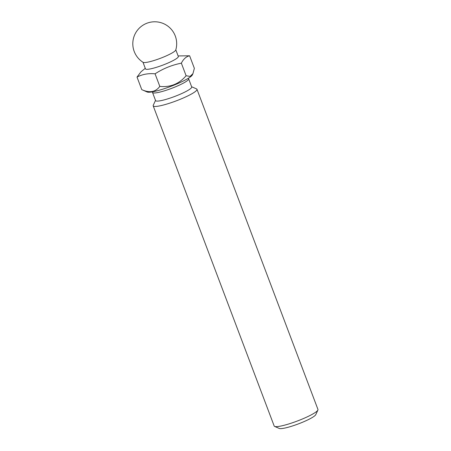 <?xml version="1.0" encoding="UTF-8"?>
<svg xmlns="http://www.w3.org/2000/svg" width="451" height="451" viewBox="0 0 451 451"><rect width="100%" height="100%" fill="white"/><g stroke="black" fill="none" stroke-linecap="round" stroke-linejoin="round"><path stroke-width="0.68" d="M192.943 73.643L192.346 74.939A24.422 3.653 159.3 0 1 162.54 89.247A24.422 3.653 159.3 0 1 147.173 92.004L141.766 89.636C149.591 93.182 155.606 92.1 159.812 86.389C170.337 87.477 179.103 83.925 186.111 75.745L190.08 76.405L192.943 73.643L194.364 68.343L189.612 55.777L178.111 55.93M317.899 410.072L315.768 414.655A19.743 2.954 159.3 0 1 298.393 423.895A19.743 2.954 159.3 0 1 279.254 428.45L274.62 426.42A23.401 3.495 -20.7 0 0 297.31 421.025A23.401 3.495 -20.7 0 0 317.899 410.072A23.401 3.495 -20.7 0 0 317.961 409.48L196.974 89.292A23.401 3.495 159.3 0 1 176.318 100.838A23.401 3.495 159.3 0 1 153.193 105.838A23.401 3.495 159.3 0 1 153.261 105.246L155.516 100.398M153.193 105.838L274.185 426.026A23.401 3.495 -20.7 0 0 274.62 426.42M191.636 86.75L196.535 88.892A23.401 3.495 159.3 0 1 196.974 89.292M191.709 86.953A19.303 2.886 159.3 0 1 174.672 96.475A19.303 2.886 159.3 0 1 155.595 100.601L152.528 92.483A19.303 2.886 159.3 0 0 171.605 88.362A19.303 2.886 159.3 0 0 188.642 78.835L191.709 86.953M145.278 68.332L141.09 71.703L137.019 77.07L141.766 89.636M137.019 77.07C142.386 74.28 148.402 73.192 155.065 73.817L159.812 86.389M155.065 73.817C163.206 68.552 171.972 65.006 181.358 63.174L186.111 75.745M181.358 63.174C183.467 58.996 186.218 56.533 189.612 55.777M175.755 50.016A17.55 2.621 159.3 0 1 160.263 58.354A17.55 2.621 159.3 0 1 143.136 62.345A21.936 21.936 0 0 1 138.344 29.152A21.936 21.936 0 0 1 175.755 50.022M175.811 49.836L178.314 56.46A17.55 2.621 159.3 0 1 162.822 65.119A17.55 2.621 159.3 0 1 145.481 68.868L142.978 62.244M188.642 78.835L188.495 78.17M152.201 91.886L152.528 92.483"/></g></svg>
